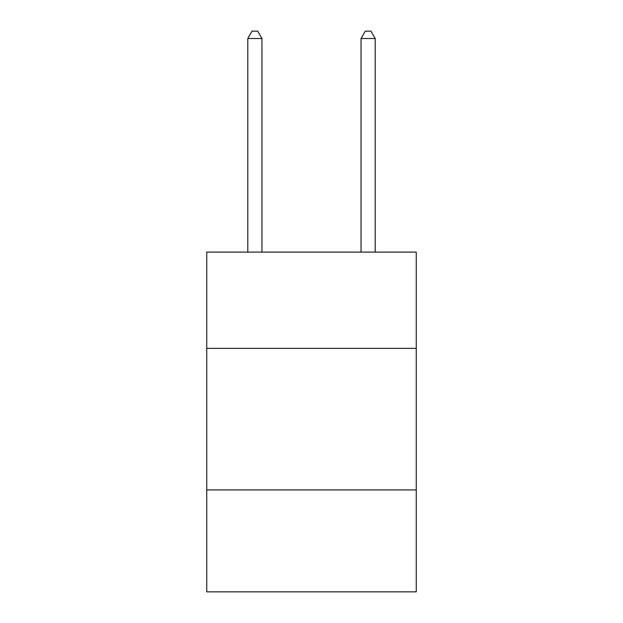 <?xml version="1.0" encoding="UTF-8"?>
<svg xmlns="http://www.w3.org/2000/svg" width="623" height="623" viewBox="0 0 623 623"><rect width="100%" height="100%" fill="white"/><g stroke="black" fill="none" stroke-linecap="round" stroke-linejoin="round"><path stroke-width="0.93" d="M416.257 348.366L416.257 252.097L206.743 252.097L206.743 348.366L416.257 348.366L416.257 591.85L206.743 591.85L206.743 348.366M416.257 489.927L206.743 489.927M261.956 252.097L261.956 38.509L247.798 38.509L247.798 252.097M247.798 38.509L252.042 31.15L257.704 31.15L261.956 38.509M375.202 252.097L375.202 38.509L361.044 38.509L361.044 252.097M361.044 38.509L365.296 31.15L370.958 31.15L375.202 38.509"/></g></svg>
